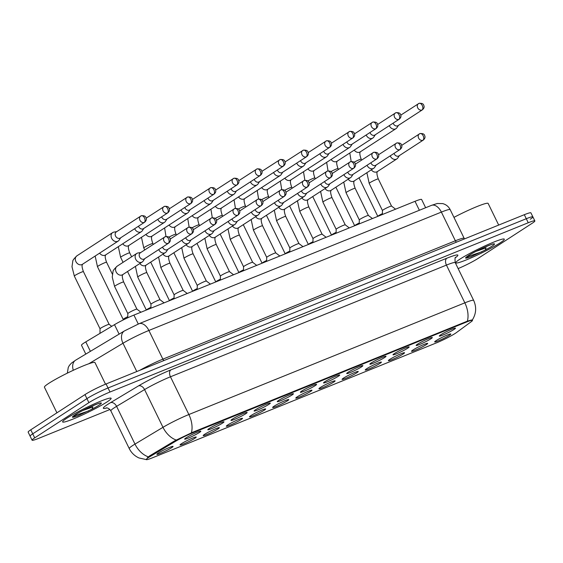 <?xml version="1.0" encoding="UTF-8"?>
<svg xmlns="http://www.w3.org/2000/svg" width="563" height="563" viewBox="0 0 563 563"><rect width="100%" height="100%" fill="white"/><g stroke="black" fill="none" stroke-linecap="round" stroke-linejoin="round"><path stroke-width="0.84" d="M417.549 344.197A8.994 0.83 -26 0 1 426.078 339.7A8.994 0.83 -26 0 1 432.25 337.497A8.994 0.83 -26 0 1 430.913 338.785A8.994 0.83 -26 0 1 421.659 343.606A8.994 0.83 -26 0 1 416.148 345.351A8.994 0.83 -26 0 1 417.549 344.197M394.396 353.564A8.994 0.83 -26 0 1 402.932 349.067A8.994 0.83 -26 0 1 409.104 346.864A8.994 0.83 -26 0 1 407.767 348.152A8.994 0.83 -26 0 1 398.513 352.973A8.994 0.83 -26 0 1 392.995 354.718A8.994 0.83 -26 0 1 394.396 353.564M371.249 362.931A8.994 0.83 -26 0 1 379.786 358.434A8.994 0.83 -26 0 1 385.951 356.231A8.994 0.83 -26 0 1 384.62 357.519A8.994 0.83 -26 0 1 375.359 362.347A8.994 0.83 -26 0 1 369.849 364.085A8.994 0.83 -26 0 1 371.249 362.931M348.103 372.298A8.994 0.83 -26 0 1 356.639 367.801A8.994 0.83 -26 0 1 362.804 365.598A8.994 0.83 -26 0 1 361.474 366.886A8.994 0.83 -26 0 1 352.213 371.714A8.994 0.83 -26 0 1 346.702 373.452A8.994 0.83 -26 0 1 348.103 372.298M324.957 381.665A8.994 0.83 -26 0 1 333.486 377.168A8.994 0.83 -26 0 1 339.658 374.965A8.994 0.83 -26 0 1 338.328 376.253A8.994 0.83 -26 0 1 329.066 381.081A8.994 0.83 -26 0 1 323.556 382.819A8.994 0.83 -26 0 1 324.957 381.665M301.803 391.032A8.994 0.83 -26 0 1 310.34 386.535A8.994 0.83 -26 0 1 316.512 384.332A8.994 0.83 -26 0 1 315.174 385.627A8.994 0.83 -26 0 1 305.92 390.448A8.994 0.83 -26 0 1 300.403 392.186A8.994 0.83 -26 0 1 301.803 391.032M278.657 400.406A8.994 0.83 -26 0 1 287.193 395.909A8.994 0.83 -26 0 1 293.358 393.699A8.994 0.83 -26 0 1 292.028 394.994A8.994 0.83 -26 0 1 282.767 399.814A8.994 0.83 -26 0 1 277.256 401.553A8.994 0.83 -26 0 1 278.657 400.406M255.511 409.773A8.994 0.83 -26 0 1 264.047 405.276A8.994 0.83 -26 0 1 270.212 403.066A8.994 0.83 -26 0 1 268.882 404.361A8.994 0.83 -26 0 1 259.62 409.181A8.994 0.83 -26 0 1 254.11 410.92A8.994 0.83 -26 0 1 255.511 409.773M232.364 419.139A8.994 0.83 -26 0 1 240.894 414.642A8.994 0.83 -26 0 1 247.066 412.44A8.994 0.83 -26 0 1 245.735 413.728A8.994 0.83 -26 0 1 236.474 418.548A8.994 0.83 -26 0 1 230.964 420.294A8.994 0.83 -26 0 1 232.364 419.139M209.211 428.506A8.994 0.83 -26 0 1 217.747 424.009A8.994 0.83 -26 0 1 223.919 421.807A8.994 0.83 -26 0 1 222.582 423.095A8.994 0.83 -26 0 1 213.328 427.915A8.994 0.83 -26 0 1 207.81 429.66A8.994 0.83 -26 0 1 209.211 428.506M186.064 437.873A8.994 0.83 -26 0 1 194.601 433.376A8.994 0.83 -26 0 1 200.766 431.174A8.994 0.83 -26 0 1 199.436 432.461A8.994 0.83 -26 0 1 190.181 437.289A8.994 0.83 -26 0 1 184.664 439.027A8.994 0.83 -26 0 1 186.064 437.873M440.695 334.83A8.994 0.83 -26 0 1 449.232 330.333A8.994 0.83 -26 0 1 455.397 328.123A8.994 0.83 -26 0 1 454.067 329.418A8.994 0.83 -26 0 1 444.805 334.239A8.994 0.83 -26 0 1 439.295 335.977A8.994 0.83 -26 0 1 440.695 334.83M412.918 350.038A8.994 0.83 -26 0 1 421.455 345.541A8.994 0.83 -26 0 1 427.62 343.339A8.994 0.83 -26 0 1 426.29 344.626A8.994 0.83 -26 0 1 417.028 349.454A8.994 0.83 -26 0 1 411.518 351.192A8.994 0.83 -26 0 1 412.918 350.038M389.772 359.405A8.994 0.83 -26 0 1 398.301 354.908A8.994 0.83 -26 0 1 404.473 352.705A8.994 0.83 -26 0 1 403.143 353.993A8.994 0.83 -26 0 1 393.882 358.821A8.994 0.83 -26 0 1 388.371 360.559A8.994 0.83 -26 0 1 389.772 359.405M366.619 368.772A8.994 0.83 -26 0 1 375.155 364.275A8.994 0.83 -26 0 1 381.327 362.072A8.994 0.83 -26 0 1 379.99 363.367A8.994 0.83 -26 0 1 370.735 368.188A8.994 0.83 -26 0 1 365.225 369.926A8.994 0.83 -26 0 1 366.619 368.772M343.472 378.146A8.994 0.83 -26 0 1 352.009 373.642A8.994 0.83 -26 0 1 358.174 371.439A8.994 0.83 -26 0 1 356.843 372.734A8.994 0.83 -26 0 1 347.589 377.555A8.994 0.83 -26 0 1 342.072 379.293A8.994 0.83 -26 0 1 343.472 378.146M320.326 387.513A8.994 0.83 -26 0 1 328.862 383.016A8.994 0.83 -26 0 1 335.027 380.806A8.994 0.83 -26 0 1 333.697 382.101A8.994 0.83 -26 0 1 324.436 386.922A8.994 0.83 -26 0 1 318.925 388.66A8.994 0.83 -26 0 1 320.326 387.513M297.18 396.88A8.994 0.83 -26 0 1 305.716 392.383A8.994 0.83 -26 0 1 311.881 390.173A8.994 0.83 -26 0 1 310.551 391.468A8.994 0.83 -26 0 1 301.289 396.289A8.994 0.83 -26 0 1 295.779 398.034A8.994 0.83 -26 0 1 297.18 396.88M274.026 406.247A8.994 0.83 -26 0 1 282.563 401.75A8.994 0.83 -26 0 1 288.735 399.547A8.994 0.83 -26 0 1 287.397 400.835A8.994 0.83 -26 0 1 278.143 405.656A8.994 0.83 -26 0 1 272.633 407.401A8.994 0.83 -26 0 1 274.026 406.247M250.88 415.614A8.994 0.83 -26 0 1 259.416 411.117A8.994 0.83 -26 0 1 265.588 408.914A8.994 0.83 -26 0 1 264.251 410.202A8.994 0.83 -26 0 1 254.997 415.022A8.994 0.83 -26 0 1 249.479 416.768A8.994 0.83 -26 0 1 250.88 415.614M227.734 424.981A8.994 0.83 -26 0 1 236.27 420.484A8.994 0.83 -26 0 1 242.435 418.281A8.994 0.83 -26 0 1 241.105 419.569A8.994 0.83 -26 0 1 231.843 424.396A8.994 0.83 -26 0 1 226.333 426.135A8.994 0.83 -26 0 1 227.734 424.981M204.587 434.347A8.994 0.83 -26 0 1 213.124 429.85A8.994 0.83 -26 0 1 219.288 427.648A8.994 0.83 -26 0 1 217.958 428.936A8.994 0.83 -26 0 1 208.697 433.763A8.994 0.83 -26 0 1 203.187 435.502A8.994 0.83 -26 0 1 204.587 434.347M181.441 443.714A8.994 0.83 -26 0 1 189.97 439.217A8.994 0.83 -26 0 1 196.142 437.015A8.994 0.83 -26 0 1 194.805 438.31A8.994 0.83 -26 0 1 185.551 443.13A8.994 0.83 -26 0 1 180.04 444.869A8.994 0.83 -26 0 1 181.441 443.714M158.287 453.088A8.994 0.83 -26 0 1 166.824 448.584A8.994 0.83 -26 0 1 172.996 446.382A8.994 0.83 -26 0 1 171.659 447.676A8.994 0.83 -26 0 1 162.404 452.497A8.994 0.83 -26 0 1 156.887 454.235A8.994 0.83 -26 0 1 158.287 453.088M436.065 340.671A8.994 0.83 -26 0 1 444.601 336.174A8.994 0.83 -26 0 1 450.766 333.972A8.994 0.83 -26 0 1 449.436 335.259A8.994 0.83 -26 0 1 440.182 340.08A8.994 0.83 -26 0 1 434.664 341.825A8.994 0.83 -26 0 1 436.065 340.671M456.466 332.557A15.18 1.4 -26 0 1 455.298 333.359A15.18 1.4 -26 0 1 436.311 342.93L152.186 457.909A15.18 1.4 -26 0 1 146.239 459.563A15.18 1.4 -26 0 1 150.117 456.537L175.241 441.469A15.18 1.4 -26 0 1 192.715 432.841L466.53 322.029A15.18 1.4 -26 0 1 472.47 320.382A15.18 1.4 -26 0 1 471.273 321.67L456.466 332.557M85.801 354.085L81.487 345.239A16.869 1.555 -26 0 1 85.787 341.875L114.5 324.668A16.869 1.555 -26 0 1 133.917 315.076L415.015 201.315A16.869 1.555 -26 0 1 421.624 199.485L425.642 207.726M500.113 242.878A26.989 2.491 154 0 0 504.314 239.162A26.989 2.491 154 0 0 486.692 245.123A26.989 2.491 154 0 0 459.999 259.107A26.989 2.491 154 0 0 455.798 262.822A26.989 2.491 154 0 0 473.413 256.862A26.989 2.491 154 0 0 500.113 242.878A26.989 2.491 154 0 0 504.314 239.162A26.989 2.491 154 0 0 486.692 245.123A26.989 2.491 154 0 0 459.999 259.107A26.989 2.491 154 0 0 455.798 262.822A26.989 2.491 154 0 0 473.413 256.862A26.989 2.491 154 0 0 500.113 242.878M106.928 401.996A26.989 2.491 154 0 0 111.129 398.28A26.989 2.491 154 0 0 93.514 404.241A26.989 2.491 154 0 0 66.814 418.225A26.989 2.491 154 0 0 62.613 421.94A26.989 2.491 154 0 0 80.235 415.98A26.989 2.491 154 0 0 106.928 401.996A26.989 2.491 154 0 0 111.129 398.28A26.989 2.491 154 0 0 93.514 404.241A26.989 2.491 154 0 0 66.814 418.225A26.989 2.491 154 0 0 62.613 421.94A26.989 2.491 154 0 0 80.235 415.98A26.989 2.491 154 0 0 106.928 401.996M530.262 219.218A16.869 1.555 154 0 0 532.887 216.896L530.923 212.863A16.869 1.555 154 0 0 524.315 214.7L106.069 383.966A16.869 1.555 154 0 0 84.971 394.6L30.775 429.808L32.738 433.834A16.869 1.555 154 0 0 30.113 436.156A16.869 1.555 154 0 1 32.738 433.834L86.934 398.625L32.738 433.834L34.702 437.866A16.869 1.555 154 0 0 32.077 440.182A16.869 1.555 154 0 0 38.685 438.352L109.933 409.519M106.069 383.966L108.033 387.991A16.869 1.555 154 0 0 86.934 398.625A16.869 1.555 154 0 1 108.033 387.991L526.278 218.726L108.033 387.991L109.996 392.017A16.869 1.555 154 0 0 88.898 402.651L34.702 437.866M532.887 216.896A16.869 1.555 154 0 0 526.278 218.726A16.869 1.555 154 0 1 532.887 216.896L534.85 220.921A16.869 1.555 154 0 0 528.242 222.751L109.996 392.017M147.393 457.754L149.758 455.805L174.882 440.745L192.476 432.349L467.353 321.163C471.829 319.826 473.237 319.615 471.576 320.523M458.141 268.586A16.869 1.555 154 0 0 478.029 258.452L532.225 223.244A16.869 1.555 154 0 0 534.85 220.921M30.775 429.808A16.869 1.555 154 0 0 28.15 432.131L32.077 440.182M359.018 177.831L377.815 216.368A5.06 0.464 -26 0 1 378.61 215.692A5.06 0.464 -26 0 1 382.411 213.63M389.315 125.633A5.06 4.032 57 0 0 389.455 125.936A5.06 4.032 57 0 0 395.423 128.948A5.06 4.032 57 0 0 395.972 128.66A5.06 4.032 57 0 0 396.929 127.702L398.47 125.359M393.136 123.149A3.652 2.914 57 0 0 393.347 123.663A3.652 2.914 57 0 0 397.661 125.831A3.652 2.914 57 0 0 398.055 125.626L422.419 109.799C423.855 108.49 424.389 107.223 424.002 105.992C423.601 105.225 423.918 102.959 419.055 103.346A3.652 2.189 -112 0 0 418.83 103.465A3.652 2.914 57 0 0 418.436 103.669A3.652 2.914 57 0 0 417.837 108.082A3.652 2.914 57 0 0 422.025 110.003A3.652 2.914 57 0 0 422.419 109.799M382.397 214.517L382.446 210.52A5.06 0.464 -26 0 1 382.446 210.52A5.06 0.464 -26 0 1 383.241 209.844A5.06 0.464 -26 0 1 388.139 207.268A5.06 0.464 -26 0 1 391.531 206.093A5.06 0.464 -26 0 1 391.545 206.107L395.585 209.183M390.208 155.881A5.06 4.032 57 0 0 390.349 156.183A5.06 4.032 57 0 0 396.317 159.195A5.06 4.032 57 0 0 396.866 158.907A5.06 4.032 57 0 0 397.823 157.95L399.364 155.606M394.037 153.396A3.652 2.914 57 0 0 394.248 153.91A3.652 2.914 57 0 0 398.555 156.085A3.652 2.914 57 0 0 398.956 155.874L423.313 140.046C424.755 138.737 425.283 137.471 424.903 136.239C424.495 135.479 424.812 133.206 419.949 133.593A3.652 2.189 -112 0 0 419.724 133.713A3.652 2.914 57 0 0 419.329 133.917A3.652 2.914 57 0 0 418.738 138.329A3.652 2.914 57 0 0 422.919 140.257A3.652 2.914 57 0 0 423.313 140.046M335.865 187.197L354.669 225.742A5.06 0.464 -26 0 1 354.669 225.735A5.06 0.464 -26 0 1 355.464 225.059A5.06 0.464 -26 0 1 359.257 222.997M366.168 135A5.06 4.032 57 0 0 366.302 135.303A5.06 4.032 57 0 0 372.277 138.315A5.06 4.032 57 0 0 372.826 138.026A5.06 4.032 57 0 0 373.783 137.069L375.324 134.726M369.99 132.516A3.652 2.914 57 0 0 370.201 133.03A3.652 2.914 57 0 0 374.515 135.204A3.652 2.914 57 0 0 374.909 134.993L399.273 119.166C400.708 117.857 401.236 116.59 400.856 115.359C400.455 114.592 400.772 112.326 395.909 112.713A3.652 2.189 -112 0 0 395.683 112.832A3.652 2.914 57 0 0 395.289 113.036A3.652 2.914 57 0 0 394.691 117.449A3.652 2.914 57 0 0 398.871 119.377A3.652 2.914 57 0 0 399.273 119.166M331.523 235.102L331.523 235.109A5.06 0.464 -26 0 1 331.523 235.102A5.06 0.464 -26 0 1 332.318 234.426A5.06 0.464 -26 0 1 336.111 232.364M343.022 144.367A5.06 4.032 57 0 0 343.156 144.677A5.06 4.032 57 0 0 349.13 147.682A5.06 4.032 57 0 0 349.672 147.393A5.06 4.032 57 0 0 350.636 146.436L352.178 144.093M346.843 141.883A3.652 2.914 57 0 0 347.054 142.397A3.652 2.914 57 0 0 351.368 144.571A3.652 2.914 57 0 0 351.762 144.36L376.119 128.533C377.562 127.231 378.09 125.957 377.71 124.726C377.301 123.966 377.625 121.692 372.762 122.08A3.652 2.189 -112 0 0 372.537 122.199A3.652 2.914 57 0 0 372.136 122.403A3.652 2.914 57 0 0 371.545 126.816A3.652 2.914 57 0 0 375.725 128.744A3.652 2.914 57 0 0 376.119 128.533M289.572 205.931L308.376 244.476A5.06 0.464 -26 0 1 308.376 244.469A5.06 0.464 -26 0 1 309.164 243.793A5.06 0.464 -26 0 1 312.965 241.731M319.868 153.741A5.06 4.032 57 0 0 320.009 154.044A5.06 4.032 57 0 0 325.977 157.049A5.06 4.032 57 0 0 326.526 156.76A5.06 4.032 57 0 0 327.483 155.803L329.024 153.46M323.697 151.257A3.652 2.914 57 0 0 323.908 151.764A3.652 2.914 57 0 0 328.215 153.938A3.652 2.914 57 0 0 328.616 153.734L352.973 137.9C354.416 136.598 354.943 135.324 354.563 134.1C354.155 133.332 354.479 131.059 349.609 131.453A3.652 2.189 -112 0 0 349.384 131.566A3.652 2.914 57 0 0 348.99 131.77A3.652 2.914 57 0 0 348.398 136.183A3.652 2.914 57 0 0 352.579 138.111A3.652 2.914 57 0 0 352.973 137.9M266.426 215.298L285.223 253.843A5.06 0.464 -26 0 1 285.223 253.836A5.06 0.464 -26 0 1 286.018 253.16A5.06 0.464 -26 0 1 289.818 251.105M296.722 163.108A5.06 4.032 57 0 0 296.863 163.411A5.06 4.032 57 0 0 302.831 166.416A5.06 4.032 57 0 0 303.38 166.134A5.06 4.032 57 0 0 304.337 165.17L305.878 162.834M300.551 160.624A3.652 2.914 57 0 0 300.762 161.131A3.652 2.914 57 0 0 305.069 163.305A3.652 2.914 57 0 0 305.463 163.101L329.827 147.274C331.269 145.965 331.797 144.691 331.41 143.466C331.009 142.699 331.325 140.433 326.463 140.82A3.652 2.189 -112 0 0 326.237 140.933A3.652 2.914 57 0 0 325.843 141.144A3.652 2.914 57 0 0 325.245 145.55A3.652 2.914 57 0 0 329.432 147.478A3.652 2.914 57 0 0 329.827 147.274M359.3 219.915A5.06 0.464 -26 0 1 359.3 219.887A5.06 0.464 -26 0 1 360.088 219.218A5.06 0.464 -26 0 1 364.993 216.635A5.06 0.464 -26 0 1 368.385 215.46A5.06 0.464 -26 0 1 368.399 215.474M367.062 165.255A5.06 4.032 57 0 0 367.203 165.557A5.06 4.032 57 0 0 373.17 168.562A5.06 4.032 57 0 0 373.719 168.274A5.06 4.032 57 0 0 374.676 167.317L376.218 164.973M370.883 162.77A3.652 2.914 57 0 0 371.094 163.277A3.652 2.914 57 0 0 375.408 165.452A3.652 2.914 57 0 0 375.803 165.24L400.166 149.413C401.602 148.111 402.137 146.837 401.75 145.606C401.349 144.846 401.665 142.573 396.802 142.96A3.652 2.189 -112 0 0 396.577 143.079A3.652 2.914 57 0 0 396.183 143.284A3.652 2.914 57 0 0 395.585 147.696A3.652 2.914 57 0 0 399.765 149.624A3.652 2.914 57 0 0 400.166 149.413M336.153 229.282A5.06 0.464 -26 0 1 336.153 229.261A5.06 0.464 -26 0 1 336.941 228.585A5.06 0.464 -26 0 1 341.847 226.009A5.06 0.464 -26 0 1 345.239 224.827A5.06 0.464 -26 0 1 345.253 224.841L331.994 197.669A5.06 0.464 -26 0 0 330.249 198.127A5.06 0.464 -26 0 0 323.69 201.406A5.06 0.464 -26 0 0 322.902 202.103L336.146 229.268M343.916 174.621A5.06 4.032 57 0 0 344.049 174.924A5.06 4.032 57 0 0 350.024 177.929A5.06 4.032 57 0 0 350.573 177.641A5.06 4.032 57 0 0 351.53 176.683L353.071 174.34M347.737 172.137A3.652 2.914 57 0 0 347.948 172.644A3.652 2.914 57 0 0 352.262 174.819A3.652 2.914 57 0 0 352.656 174.614L377.013 158.787C378.456 157.478 378.983 156.204 378.603 154.98C378.195 154.213 378.519 151.947 373.656 152.334A3.652 2.189 -112 0 0 373.431 152.446A3.652 2.914 57 0 0 373.037 152.657A3.652 2.914 57 0 0 372.439 157.063A3.652 2.914 57 0 0 376.619 158.991A3.652 2.914 57 0 0 377.013 158.787M312.951 242.618L313 238.628A5.06 0.464 -26 0 1 313 238.628A5.06 0.464 -26 0 1 313.795 237.952A5.06 0.464 -26 0 1 318.7 235.376A5.06 0.464 -26 0 1 322.092 234.194A5.06 0.464 -26 0 1 322.106 234.208L326.146 237.283M320.769 183.988A5.06 4.032 57 0 0 320.903 184.291A5.06 4.032 57 0 0 326.871 187.296A5.06 4.032 57 0 0 327.42 187.015A5.06 4.032 57 0 0 328.377 186.05L329.918 183.714M324.591 181.504A3.652 2.914 57 0 0 324.802 182.011A3.652 2.914 57 0 0 329.116 184.185A3.652 2.914 57 0 0 329.51 183.981L353.867 168.154C355.309 166.845 355.837 165.578 355.457 164.347C355.049 163.58 355.373 161.314 350.503 161.701A3.652 2.189 -112 0 0 350.285 161.813A3.652 2.914 57 0 0 349.883 162.024A3.652 2.914 57 0 0 349.292 166.43A3.652 2.914 57 0 0 353.473 168.358A3.652 2.914 57 0 0 353.867 168.154M492.449 244.159L492.787 244.166C495.553 242.533 474.665 251.126 468.465 255.637L466.833 256.827L466.783 257.861L470.759 256.812L485.186 250.056L486.101 247.833L476.087 251.337M498.691 225.073L488.142 203.44A28.115 2.597 154 0 0 453.947 217.374M470.759 256.812L466.453 257.755M481.815 251.83L466.804 256.855M105.513 384.191L94.964 362.558A28.115 2.597 154 0 0 76.61 368.765A28.115 2.597 154 0 0 48.798 383.34A28.115 2.597 154 0 0 44.421 387.21L56.919 412.827M99.264 403.277L99.609 403.284C102.375 401.644 81.487 410.244 75.287 414.755L73.654 415.944L73.605 416.979L77.574 415.93L92.008 409.174L92.916 406.95L82.902 410.455M77.574 415.93L73.267 416.873M88.637 410.948L73.619 415.973M243.279 224.665L262.076 263.21A5.06 0.464 -26 0 1 262.076 263.202A5.06 0.464 -26 0 1 262.872 262.527A5.06 0.464 -26 0 1 266.665 260.472M273.576 172.475A5.06 4.032 57 0 0 273.717 172.778A5.06 4.032 57 0 0 279.684 175.783A5.06 4.032 57 0 0 280.233 175.501A5.06 4.032 57 0 0 281.19 174.537L282.732 172.201M277.397 169.991A3.652 2.914 57 0 0 277.608 170.498A3.652 2.914 57 0 0 281.922 172.672A3.652 2.914 57 0 0 282.316 172.468L306.68 156.641C308.116 155.332 308.644 154.065 308.264 152.833C307.862 152.066 308.179 149.8 303.316 150.187A3.652 2.189 -112 0 0 303.091 150.3A3.652 2.914 57 0 0 302.697 150.511A3.652 2.914 57 0 0 302.099 154.924A3.652 2.914 57 0 0 306.279 156.845A3.652 2.914 57 0 0 306.68 156.641M220.126 234.032L238.93 272.576A5.06 0.464 -26 0 1 238.93 272.569A5.06 0.464 -26 0 1 239.725 271.894A5.06 0.464 -26 0 1 243.519 269.839M250.429 181.842A5.06 4.032 57 0 0 250.563 182.145A5.06 4.032 57 0 0 256.538 185.15A5.06 4.032 57 0 0 257.08 184.868A5.06 4.032 57 0 0 258.044 183.911L259.585 181.567M254.251 179.358A3.652 2.914 57 0 0 254.462 179.871A3.652 2.914 57 0 0 258.776 182.039A3.652 2.914 57 0 0 259.17 181.835L283.527 166.008C284.969 164.699 285.497 163.432 285.117 162.2C284.709 161.433 285.033 159.167 280.17 159.554A3.652 2.189 -112 0 0 279.945 159.674A3.652 2.914 57 0 0 279.544 159.878A3.652 2.914 57 0 0 278.952 164.29A3.652 2.914 57 0 0 283.133 166.212A3.652 2.914 57 0 0 283.527 166.008M215.784 281.936L215.784 281.943A5.06 0.464 -26 0 1 215.784 281.936A5.06 0.464 -26 0 1 216.572 281.268A5.06 0.464 -26 0 1 220.372 279.206M227.276 191.209A5.06 4.032 57 0 0 227.417 191.511A5.06 4.032 57 0 0 233.385 194.516A5.06 4.032 57 0 0 233.934 194.235A5.06 4.032 57 0 0 234.891 193.278L236.432 190.934M231.104 188.725A3.652 2.914 57 0 0 231.316 189.238A3.652 2.914 57 0 0 235.623 191.406A3.652 2.914 57 0 0 236.024 191.202L260.38 175.374C261.823 174.066 262.351 172.799 261.971 171.567C261.563 170.8 261.886 168.534 257.017 168.921A3.652 2.189 -112 0 0 256.791 169.041A3.652 2.914 57 0 0 256.397 169.245A3.652 2.914 57 0 0 255.806 173.657A3.652 2.914 57 0 0 259.986 175.579A3.652 2.914 57 0 0 260.38 175.374M289.861 248.016A5.06 0.464 -26 0 1 289.854 247.994A5.06 0.464 -26 0 1 290.649 247.319A5.06 0.464 -26 0 1 295.547 244.743A5.06 0.464 -26 0 1 298.939 243.561A5.06 0.464 -26 0 1 298.953 243.575L302.993 246.65M297.616 193.355A5.06 4.032 57 0 0 297.757 193.658A5.06 4.032 57 0 0 303.724 196.663A5.06 4.032 57 0 0 304.273 196.381A5.06 4.032 57 0 0 305.23 195.417L306.772 193.081M301.444 190.871A3.652 2.914 57 0 0 301.655 191.385A3.652 2.914 57 0 0 305.962 193.552A3.652 2.914 57 0 0 306.363 193.348L330.72 177.521C332.163 176.212 332.691 174.945 332.311 173.714C331.903 172.947 332.226 170.68 327.356 171.068A3.652 2.189 -112 0 0 327.131 171.18A3.652 2.914 57 0 0 326.737 171.391A3.652 2.914 57 0 0 326.146 175.804A3.652 2.914 57 0 0 330.326 177.725A3.652 2.914 57 0 0 330.72 177.521M266.707 257.382A5.06 0.464 -26 0 1 266.707 257.361A5.06 0.464 -26 0 1 267.495 256.686A5.06 0.464 -26 0 1 272.401 254.11A5.06 0.464 -26 0 1 275.793 252.928A5.06 0.464 -26 0 1 275.807 252.949M274.47 202.722A5.06 4.032 57 0 0 274.61 203.025A5.06 4.032 57 0 0 280.578 206.03A5.06 4.032 57 0 0 281.127 205.748A5.06 4.032 57 0 0 282.084 204.791L283.625 202.448M278.291 200.238A3.652 2.914 57 0 0 278.502 200.752A3.652 2.914 57 0 0 282.816 202.919A3.652 2.914 57 0 0 283.21 202.715L307.574 186.888C309.01 185.579 309.544 184.312 309.157 183.081C308.756 182.313 309.073 180.047 304.21 180.434A3.652 2.189 -112 0 0 303.985 180.554A3.652 2.914 57 0 0 303.591 180.758A3.652 2.914 57 0 0 302.993 185.171A3.652 2.914 57 0 0 307.18 187.092A3.652 2.914 57 0 0 307.574 186.888M228.001 228.923L230.309 239.578L243.561 266.742A5.06 0.464 -26 0 1 243.561 266.728A5.06 0.464 -26 0 1 244.349 266.053A5.06 0.464 -26 0 1 249.254 263.477A5.06 0.464 -26 0 1 252.646 262.295A5.06 0.464 -26 0 1 252.66 262.316M251.323 212.089A5.06 4.032 57 0 0 251.457 212.392A5.06 4.032 57 0 0 257.432 215.404A5.06 4.032 57 0 0 257.981 215.115A5.06 4.032 57 0 0 258.938 214.158L260.479 211.815M255.145 209.605A3.652 2.914 57 0 0 255.356 210.119A3.652 2.914 57 0 0 259.67 212.286A3.652 2.914 57 0 0 260.064 212.082L284.428 196.255C285.863 194.946 286.391 193.679 286.011 192.447C285.603 191.68 285.927 189.414 281.064 189.801A3.652 2.189 -112 0 0 280.838 189.921A3.652 2.914 57 0 0 280.444 190.125A3.652 2.914 57 0 0 279.846 194.538A3.652 2.914 57 0 0 284.026 196.459A3.652 2.914 57 0 0 284.428 196.255M173.833 252.773L192.63 291.31A5.06 0.464 -26 0 1 193.426 290.635A5.06 0.464 -26 0 1 197.226 288.573M204.13 200.576A5.06 4.032 57 0 0 204.27 200.878A5.06 4.032 57 0 0 210.238 203.89A5.06 4.032 57 0 0 210.787 203.602A5.06 4.032 57 0 0 211.744 202.645L213.286 200.301M207.958 198.092A3.652 2.914 57 0 0 208.169 198.605A3.652 2.914 57 0 0 212.476 200.773A3.652 2.914 57 0 0 212.87 200.569L237.234 184.741C238.677 183.432 239.205 182.166 238.825 180.934C238.416 180.167 238.733 177.901 233.87 178.288A3.652 2.189 -112 0 0 233.645 178.408A3.652 2.914 57 0 0 233.251 178.612A3.652 2.914 57 0 0 232.66 183.024A3.652 2.914 57 0 0 236.84 184.946A3.652 2.914 57 0 0 237.234 184.741M150.687 262.14L169.484 300.684A5.06 0.464 -26 0 1 169.484 300.677A5.06 0.464 -26 0 1 170.279 300.002A5.06 0.464 -26 0 1 174.08 297.94M180.983 209.943A5.06 4.032 57 0 0 181.124 210.245A5.06 4.032 57 0 0 187.092 213.257A5.06 4.032 57 0 0 187.641 212.969A5.06 4.032 57 0 0 188.598 212.012L190.139 209.668M184.805 207.458A3.652 2.914 57 0 0 185.016 207.972A3.652 2.914 57 0 0 189.33 210.147A3.652 2.914 57 0 0 189.724 209.936L214.088 194.108C215.523 192.799 216.058 191.533 215.671 190.301C215.27 189.534 215.587 187.268 210.724 187.655A3.652 2.189 -112 0 0 210.499 187.775A3.652 2.914 57 0 0 210.105 187.979A3.652 2.914 57 0 0 209.506 192.391A3.652 2.914 57 0 0 213.687 194.312A3.652 2.914 57 0 0 214.088 194.108M127.534 271.507L146.338 310.051A5.06 0.464 -26 0 1 146.338 310.044A5.06 0.464 -26 0 1 147.133 309.368A5.06 0.464 -26 0 1 150.926 307.307M157.837 219.31A5.06 4.032 57 0 0 157.971 219.612A5.06 4.032 57 0 0 163.946 222.624A5.06 4.032 57 0 0 164.495 222.336A5.06 4.032 57 0 0 165.452 221.379L166.993 219.035M161.658 216.825A3.652 2.914 57 0 0 161.87 217.339A3.652 2.914 57 0 0 166.184 219.514A3.652 2.914 57 0 0 166.578 219.303L190.934 203.475C192.377 202.166 192.905 200.9 192.525 199.668C192.117 198.908 192.44 196.635 187.578 197.022A3.652 2.189 -112 0 0 187.352 197.141A3.652 2.914 57 0 0 186.958 197.346A3.652 2.914 57 0 0 186.36 201.758A3.652 2.914 57 0 0 190.54 203.686A3.652 2.914 57 0 0 190.934 203.475M95.161 256.038L97.469 266.693L123.191 319.425A5.06 0.464 -26 0 1 123.191 319.411A5.06 0.464 -26 0 1 123.98 318.735A5.06 0.464 -26 0 1 127.78 316.673M134.691 228.684A5.06 4.032 57 0 0 134.824 228.986A5.06 4.032 57 0 0 140.792 231.991A5.06 4.032 57 0 0 141.341 231.703A5.06 4.032 57 0 0 142.298 230.746L143.839 228.402M138.512 226.199A3.652 2.914 57 0 0 138.723 226.706A3.652 2.914 57 0 0 143.03 228.881A3.652 2.914 57 0 0 143.431 228.669L167.788 212.842C169.231 211.54 169.759 210.266 169.379 209.035C168.97 208.275 169.294 206.002 164.424 206.389A3.652 2.189 -112 0 0 164.206 206.508A3.652 2.914 57 0 0 163.805 206.712A3.652 2.914 57 0 0 163.214 211.125A3.652 2.914 57 0 0 167.394 213.053A3.652 2.914 57 0 0 167.788 212.842M100.045 328.799A5.06 0.464 -26 0 1 100.045 328.778A5.06 0.464 -26 0 1 100.833 328.102A5.06 0.464 -26 0 1 105.738 325.527A5.06 0.464 -26 0 1 109.131 324.344A5.06 0.464 -26 0 1 109.145 324.365L83.423 271.626A5.06 0.464 -26 0 0 81.67 272.084A5.06 0.464 -26 0 0 75.111 275.363A5.06 0.464 -26 0 0 74.323 276.06L100.038 328.792L99.989 333.366M116.71 231.639L113.944 232.097A5.06 4.032 57 0 0 113.226 232.301A5.06 4.032 57 0 0 112.677 232.582A5.06 4.032 57 0 0 111.678 238.353A5.06 4.032 57 0 0 117.646 241.358A5.06 4.032 57 0 0 118.195 241.07A5.06 4.032 57 0 0 119.152 240.112L120.693 237.769M144.248 222.42A3.652 2.189 68 0 0 144.501 217.944A3.652 2.189 -112 0 0 141.278 215.763L116.302 231.914A3.652 2.914 57 0 0 115.577 236.073A3.652 2.914 57 0 0 119.884 238.248A3.652 2.914 57 0 0 120.285 238.043L144.642 222.216C146.084 220.907 146.612 219.633 146.232 218.409C145.824 217.642 146.141 215.376 141.278 215.763A3.652 2.189 -112 0 0 141.053 215.875A3.652 2.914 57 0 0 140.659 216.086A3.652 2.914 57 0 0 140.067 220.492A3.652 2.914 57 0 0 144.248 222.42A3.652 2.914 57 0 0 144.642 222.216M204.855 238.29L207.163 248.945L220.407 276.109A5.06 0.464 -26 0 1 220.407 276.095A5.06 0.464 -26 0 1 221.203 275.42A5.06 0.464 -26 0 1 226.108 272.844A5.06 0.464 -26 0 1 229.5 271.662A5.06 0.464 -26 0 1 229.514 271.683M228.177 221.456A5.06 4.032 57 0 0 228.311 221.759A5.06 4.032 57 0 0 234.278 224.771A5.06 4.032 57 0 0 234.827 224.482A5.06 4.032 57 0 0 235.791 223.525L237.333 221.182M231.998 218.972A3.652 2.914 57 0 0 232.209 219.486A3.652 2.914 57 0 0 236.523 221.66A3.652 2.914 57 0 0 236.917 221.449L261.274 205.622C262.717 204.313 263.245 203.046 262.865 201.814C262.457 201.047 262.78 198.781 257.917 199.168A3.652 2.189 -112 0 0 257.692 199.288A3.652 2.914 57 0 0 257.291 199.492A3.652 2.914 57 0 0 256.7 203.905A3.652 2.914 57 0 0 260.88 205.826A3.652 2.914 57 0 0 261.274 205.622M197.268 285.483A5.06 0.464 -26 0 1 197.261 285.462A5.06 0.464 -26 0 1 198.056 284.787A5.06 0.464 -26 0 1 202.961 282.211A5.06 0.464 -26 0 1 206.347 281.028A5.06 0.464 -26 0 1 206.361 281.05L193.109 253.871A5.06 0.464 -26 0 0 191.357 254.335A5.06 0.464 -26 0 0 184.798 257.615A5.06 0.464 -26 0 0 184.01 258.311L197.261 285.476L197.212 289.459M205.023 230.823A5.06 4.032 57 0 0 205.164 231.126A5.06 4.032 57 0 0 211.132 234.138A5.06 4.032 57 0 0 211.681 233.849A5.06 4.032 57 0 0 212.638 232.892L214.179 230.549M208.852 228.339A3.652 2.914 57 0 0 209.063 228.852A3.652 2.914 57 0 0 213.37 231.027A3.652 2.914 57 0 0 213.771 230.816L238.128 214.989C239.571 213.68 240.098 212.413 239.718 211.181C239.31 210.421 239.634 208.148 234.764 208.535A3.652 2.189 -112 0 0 234.539 208.655A3.652 2.914 57 0 0 234.145 208.859A3.652 2.914 57 0 0 233.554 213.271A3.652 2.914 57 0 0 237.734 215.2A3.652 2.914 57 0 0 238.128 214.989M174.115 294.857A5.06 0.464 -26 0 1 174.115 294.829A5.06 0.464 -26 0 1 174.903 294.16A5.06 0.464 -26 0 1 179.808 291.578A5.06 0.464 -26 0 1 183.2 290.402A5.06 0.464 -26 0 1 183.214 290.417L169.963 263.245A5.06 0.464 -26 0 0 168.21 263.702A5.06 0.464 -26 0 0 161.651 266.982A5.06 0.464 -26 0 0 160.863 267.678L174.115 294.843L174.066 298.826M181.877 240.197A5.06 4.032 57 0 0 182.018 240.5A5.06 4.032 57 0 0 187.986 243.505A5.06 4.032 57 0 0 188.535 243.216A5.06 4.032 57 0 0 189.492 242.259L191.033 239.915M185.699 237.713A3.652 2.914 57 0 0 185.91 238.219A3.652 2.914 57 0 0 190.224 240.394A3.652 2.914 57 0 0 190.618 240.183L214.982 224.356C216.417 223.054 216.952 221.78 216.565 220.548C216.164 219.788 216.481 217.515 211.618 217.902A3.652 2.189 -112 0 0 211.392 218.022A3.652 2.914 57 0 0 210.998 218.226A3.652 2.914 57 0 0 210.4 222.638A3.652 2.914 57 0 0 214.587 224.567A3.652 2.914 57 0 0 214.982 224.356M150.968 304.224A5.06 0.464 -26 0 1 150.968 304.203A5.06 0.464 -26 0 1 151.757 303.527A5.06 0.464 -26 0 1 156.662 300.952A5.06 0.464 -26 0 1 160.054 299.769A5.06 0.464 -26 0 1 160.068 299.783M158.731 249.564A5.06 4.032 57 0 0 158.865 249.866A5.06 4.032 57 0 0 164.839 252.871A5.06 4.032 57 0 0 165.388 252.583A5.06 4.032 57 0 0 166.345 251.626L167.887 249.282M162.552 247.08A3.652 2.914 57 0 0 162.763 247.586A3.652 2.914 57 0 0 167.077 249.761A3.652 2.914 57 0 0 167.471 249.557L191.835 233.729C193.271 232.42 193.799 231.147 193.419 229.922C193.018 229.155 193.334 226.889 188.471 227.276A3.652 2.189 -112 0 0 188.246 227.389A3.652 2.914 57 0 0 187.852 227.593A3.652 2.914 57 0 0 187.254 232.005A3.652 2.914 57 0 0 191.434 233.934A3.652 2.914 57 0 0 191.835 233.729M127.822 313.591A5.06 0.464 -26 0 1 127.815 313.57A5.06 0.464 -26 0 1 128.61 312.894A5.06 0.464 -26 0 1 133.515 310.319A5.06 0.464 -26 0 1 136.908 309.136A5.06 0.464 -26 0 1 136.922 309.15L123.663 281.979A5.06 0.464 -26 0 0 121.918 282.436A5.06 0.464 -26 0 0 115.359 285.715A5.06 0.464 -26 0 0 114.571 286.412L127.815 313.577M140.757 252.527L137.991 252.977A5.06 4.032 57 0 0 137.273 253.181A5.06 4.032 57 0 0 136.725 253.47A5.06 4.032 57 0 0 135.718 259.233A5.06 4.032 57 0 0 141.693 262.238A5.06 4.032 57 0 0 142.235 261.957A5.06 4.032 57 0 0 143.199 260.993L144.74 258.656M168.288 243.3A3.652 2.189 68 0 0 168.548 238.825A3.652 2.189 -112 0 0 165.325 236.643L140.342 252.794A3.652 2.914 57 0 0 139.617 256.953A3.652 2.914 57 0 0 143.931 259.128A3.652 2.914 57 0 0 144.325 258.924L168.682 243.096C170.125 241.787 170.652 240.514 170.272 239.289C169.864 238.522 170.188 236.256 165.325 236.643A3.652 2.189 -112 0 0 165.1 236.756A3.652 2.914 57 0 0 164.699 236.967A3.652 2.914 57 0 0 164.107 241.372A3.652 2.914 57 0 0 168.288 243.3A3.652 2.914 57 0 0 168.682 243.096M150.117 456.537L149.758 455.805M175.241 441.469L174.882 440.745M192.715 432.841L192.476 432.349M466.53 322.029L466.284 321.536M419.379 210.266L415.015 201.315M138.28 324.028L133.917 315.076M119.11 334.119L114.5 324.668M90.397 351.333L85.787 341.875M106.836 407.922A28.115 2.597 -26 0 1 107.709 404.403A28.115 2.597 -26 0 1 110.51 402.665L138.505 385.88A28.115 2.597 -26 0 1 170.863 369.898L446.839 258.213A28.115 2.597 -26 0 1 455.629 257.544L455.418 257.699M148.329 456.86A19.684 13.392 -120.9 0 1 134.986 444.094L116.583 406.352A22.492 2.076 154 0 0 114.345 407.746A22.492 2.076 154 0 0 110.841 410.842C108.342 407.056 105.443 407.999 106.259 407.908M146.528 459.654L138.941 457.944C134.613 455.96 131.383 452.842 129.251 448.584A22.492 2.076 -26 0 1 132.755 445.488A22.492 2.076 -26 0 1 134.986 444.094L162.981 427.317A22.492 2.076 -26 0 1 188.872 414.53L464.848 302.845A19.684 11.767 68 0 1 467.353 321.163M191.371 432.841A19.684 11.767 -112 0 0 188.872 414.53L170.462 376.788A22.492 2.076 154 0 0 144.578 389.575L116.583 406.352A5.623 3.828 59.1 0 0 110.51 402.665M176.233 440.048A19.684 13.392 -120.9 0 1 162.981 427.317L144.578 389.575A5.623 3.828 59.1 0 0 138.505 385.88M446.839 258.213A5.623 3.364 68 0 0 446.438 265.103L464.848 302.845A22.492 2.076 -26 0 1 473.659 300.396L455.249 262.654A22.492 2.076 154 0 0 446.438 265.103L170.462 376.788A5.623 3.364 68 0 1 170.863 369.898M528.242 222.751L524.315 214.7M88.898 402.651L84.971 394.6M73.289 370.292A11.246 7.65 -120.9 0 1 75.632 360.186L124.444 330.924L138.948 323.753A11.246 6.721 68 0 1 148.878 330.467L162.869 359.152L455.368 240.781A22.492 2.076 -26 0 1 464.172 238.332L464.538 238.895M138.948 323.753L431.455 205.375L437.289 203.496L442.68 203.595C446.072 204.503 448.57 206.522 450.182 209.647A22.492 2.076 154 0 0 441.378 212.096L455.368 240.781A2.815 1.682 -112 0 0 456.459 242.16M431.455 205.375A11.246 6.721 68 0 1 441.378 212.096L148.878 330.467A22.492 2.076 154 0 0 122.987 343.254L136.781 371.538M124.444 330.924A11.246 7.65 -120.9 0 0 122.987 343.254L88.715 363.804M139.751 370.334A22.492 2.076 -26 0 1 162.869 359.152A2.815 1.682 -112 0 0 163.96 360.531M400.8 115.126L419.055 103.346A3.652 2.189 -112 0 1 422.278 105.527A3.652 2.189 68 0 1 422.025 110.003M354.24 150.103A5.06 4.032 57 0 0 359.651 152.186A5.06 4.032 57 0 0 359.884 152.08A5.06 4.032 57 0 0 360.2 151.904L395.972 128.66M354.134 162.207A5.06 0.464 -26 0 1 359.447 159.667A5.06 0.464 -26 0 1 361.2 159.209L361.615 160.075M401.693 145.374L419.949 133.593A3.652 2.189 -112 0 1 423.172 135.782A3.652 2.189 68 0 1 422.919 140.257M382.446 210.534L369.194 183.369A5.06 0.464 -26 0 1 369.982 182.672A5.06 0.464 -26 0 1 376.541 179.393A5.06 0.464 -26 0 1 378.294 178.928C375.57 171.483 377.857 171.75 377.421 171.525M371.334 169.822A5.06 4.032 57 0 0 376.753 171.905A5.06 4.032 57 0 0 376.985 171.806A5.06 4.032 57 0 0 377.301 171.624L396.866 158.907M377.653 124.493L395.909 112.713A3.652 2.189 -112 0 1 399.132 114.901A3.652 2.189 68 0 1 398.871 119.377M331.086 159.47A5.06 4.032 57 0 0 336.505 161.553A5.06 4.032 57 0 0 336.737 161.447A5.06 4.032 57 0 0 337.054 161.271L372.826 138.026M330.981 171.581A5.06 0.464 -26 0 1 336.301 169.034A5.06 0.464 -26 0 1 338.046 168.576L338.469 169.442M354.507 133.86L372.762 122.08A3.652 2.189 -112 0 1 375.985 124.268A3.652 2.189 68 0 1 375.725 128.744M307.94 168.837A5.06 4.032 57 0 0 313.359 170.92A5.06 4.032 57 0 0 313.591 170.814A5.06 4.032 57 0 0 313.908 170.638L349.672 147.393M307.834 180.948A5.06 0.464 -26 0 1 313.148 178.408A5.06 0.464 -26 0 1 314.9 177.943L315.322 178.809M331.354 143.234L349.609 131.453A3.652 2.189 -112 0 1 352.839 133.635A3.652 2.189 68 0 1 352.579 138.111M284.794 178.211A5.06 4.032 57 0 0 290.212 180.287A5.06 4.032 57 0 0 290.438 180.188A5.06 4.032 57 0 0 290.754 180.005L326.526 156.76M284.688 190.315A5.06 0.464 -26 0 1 290.001 187.775A5.06 0.464 -26 0 1 291.754 187.317L292.176 188.176M308.207 152.601L326.463 140.82A3.652 2.189 -112 0 1 329.686 143.002A3.652 2.189 68 0 1 329.432 147.478M261.647 187.578A5.06 4.032 57 0 0 267.059 189.661A5.06 4.032 57 0 0 267.291 189.555A5.06 4.032 57 0 0 267.608 189.372L303.38 166.134M261.542 199.682A5.06 0.464 -26 0 1 266.855 197.141A5.06 0.464 -26 0 1 268.607 196.684L269.023 197.543M378.547 154.741L396.802 142.96A3.652 2.189 -112 0 1 400.026 145.148A3.652 2.189 68 0 1 399.765 149.624M359.25 223.884L359.3 219.887L346.048 192.736A5.06 0.464 -26 0 1 346.836 192.039A5.06 0.464 -26 0 1 353.395 188.76A5.06 0.464 -26 0 1 355.147 188.302C352.424 180.85 354.711 181.117 354.275 180.892M348.187 179.196A5.06 4.032 57 0 0 353.599 181.279A5.06 4.032 57 0 0 353.831 181.173A5.06 4.032 57 0 0 354.148 180.99L373.719 168.274M355.401 164.114L373.656 152.334A3.652 2.189 -112 0 1 376.879 154.515A3.652 2.189 68 0 1 376.619 158.991M325.034 188.563A5.06 4.032 57 0 0 330.453 190.646A5.06 4.032 57 0 0 330.685 190.54A5.06 4.032 57 0 0 331.002 190.357L350.573 177.641M332.254 173.481L350.503 161.701A3.652 2.189 -112 0 1 353.733 163.882A3.652 2.189 68 0 1 353.473 168.358M313 238.635L299.755 211.47A5.06 0.464 -26 0 1 300.543 210.773A5.06 0.464 -26 0 1 307.102 207.494A5.06 0.464 -26 0 1 308.848 207.036C306.124 199.591 308.418 199.851 307.975 199.626M301.888 197.93A5.06 4.032 57 0 0 307.307 200.013A5.06 4.032 57 0 0 307.539 199.907A5.06 4.032 57 0 0 307.855 199.724L327.42 187.015M485.186 250.056A16.088 1.485 154 0 0 492.006 246.158A16.088 1.485 154 0 0 488.212 245.693A16.088 1.485 154 0 0 468.099 255.827A16.088 1.485 154 0 0 468.571 257.537M92.008 409.174A16.088 1.485 154 0 0 98.828 405.276A16.088 1.485 154 0 0 95.034 404.811A16.088 1.485 154 0 0 74.921 414.945A16.088 1.485 154 0 0 75.386 416.655M285.061 161.968L303.316 150.187A3.652 2.189 -112 0 1 306.539 152.369A3.652 2.189 68 0 1 306.279 156.845M238.494 196.944A5.06 4.032 57 0 0 243.913 199.028A5.06 4.032 57 0 0 244.145 198.922A5.06 4.032 57 0 0 244.462 198.739L280.233 175.501M238.395 209.049A5.06 0.464 -26 0 1 243.709 206.508A5.06 0.464 -26 0 1 245.454 206.051L245.876 206.91M261.915 171.335L280.17 159.554A3.652 2.189 -112 0 1 283.393 161.736A3.652 2.189 68 0 1 283.133 166.212M215.347 206.311A5.06 4.032 57 0 0 220.766 208.394A5.06 4.032 57 0 0 220.999 208.289A5.06 4.032 57 0 0 221.315 208.106L257.08 184.868M215.242 218.416A5.06 0.464 -26 0 1 220.555 215.875A5.06 0.464 -26 0 1 222.308 215.418L222.73 216.276M238.768 180.702L257.017 168.921A3.652 2.189 -112 0 1 260.247 171.103A3.652 2.189 68 0 1 259.986 175.579M192.201 215.678A5.06 4.032 57 0 0 197.62 217.761A5.06 4.032 57 0 0 197.852 217.656A5.06 4.032 57 0 0 198.162 217.473L233.934 194.235M192.096 227.783A5.06 0.464 -26 0 1 197.409 225.242A5.06 0.464 -26 0 1 199.161 224.785L199.584 225.643M309.101 182.848L327.356 171.068A3.652 2.189 -112 0 1 330.587 173.249A3.652 2.189 68 0 1 330.326 177.725M289.804 251.992L289.854 247.994L276.602 220.837A5.06 0.464 -26 0 1 277.39 220.14A5.06 0.464 -26 0 1 283.949 216.861A5.06 0.464 -26 0 1 285.701 216.403C282.978 208.957 285.265 209.218 284.829 208.993M278.741 207.297A5.06 4.032 57 0 0 284.16 209.38A5.06 4.032 57 0 0 284.392 209.274A5.06 4.032 57 0 0 284.709 209.091L304.273 196.381M285.955 192.215L304.21 180.434A3.652 2.189 -112 0 1 307.433 182.616A3.652 2.189 68 0 1 307.18 187.092M266.658 261.359L266.707 257.361L253.456 230.211A5.06 0.464 -26 0 1 254.244 229.514A5.06 0.464 -26 0 1 260.803 226.227A5.06 0.464 -26 0 1 262.555 225.77C259.832 218.324 262.119 218.592 261.682 218.36M255.595 216.664A5.06 4.032 57 0 0 261.007 218.747A5.06 4.032 57 0 0 261.239 218.641A5.06 4.032 57 0 0 261.556 218.458L281.127 205.748M262.808 201.582L281.064 189.801A3.652 2.189 -112 0 1 284.287 191.983A3.652 2.189 68 0 1 284.026 196.459M230.309 239.578A5.06 0.464 -26 0 1 231.097 238.881A5.06 0.464 -26 0 1 237.656 235.594A5.06 0.464 -26 0 1 239.409 235.137C236.685 227.691 238.972 227.959 238.529 227.734M232.449 226.03A5.06 4.032 57 0 0 237.86 228.114A5.06 4.032 57 0 0 238.093 228.008A5.06 4.032 57 0 0 238.409 227.832L257.981 215.115M215.615 190.069L233.87 178.288A3.652 2.189 -112 0 1 237.093 180.47A3.652 2.189 68 0 1 236.84 184.946M169.055 225.045A5.06 4.032 57 0 0 174.467 227.128A5.06 4.032 57 0 0 174.699 227.023A5.06 4.032 57 0 0 175.016 226.84L210.787 203.602M168.949 237.15A5.06 0.464 -26 0 1 174.263 234.609A5.06 0.464 -26 0 1 176.015 234.152L176.43 235.017M192.469 199.436L210.724 187.655A3.652 2.189 -112 0 1 213.947 189.844A3.652 2.189 68 0 1 213.687 194.312M144.733 249.937L143.769 247.959A5.06 0.464 -26 0 1 144.557 247.263A5.06 0.464 -26 0 1 151.116 243.976A5.06 0.464 -26 0 1 152.862 243.519L153.284 244.384M145.901 234.412A5.06 4.032 57 0 0 151.32 236.495A5.06 4.032 57 0 0 151.553 236.39A5.06 4.032 57 0 0 151.869 236.214L187.641 212.969M169.322 208.803L187.578 197.022A3.652 2.189 -112 0 1 190.801 199.211A3.652 2.189 68 0 1 190.54 203.686M123.065 262.337L120.623 257.326A5.06 0.464 -26 0 1 121.411 256.629A5.06 0.464 -26 0 1 127.963 253.343A5.06 0.464 -26 0 1 129.715 252.886L131.615 256.784M122.755 243.779A5.06 4.032 57 0 0 128.174 245.862A5.06 4.032 57 0 0 128.406 245.757A5.06 4.032 57 0 0 128.723 245.581L164.495 222.336M146.176 218.17L164.424 206.389A3.652 2.189 -112 0 1 167.654 208.577A3.652 2.189 68 0 1 167.394 213.053M97.469 266.693A5.06 0.464 -26 0 1 98.258 265.996A5.06 0.464 -26 0 1 104.817 262.717A5.06 0.464 -26 0 1 106.569 262.252L112.41 274.237M99.609 253.146A5.06 4.032 57 0 0 105.028 255.229A5.06 4.032 57 0 0 105.26 255.13A5.06 4.032 57 0 0 105.577 254.948L141.341 231.703M74.323 276.06L71.994 266.735L72.768 261.373C72.564 260.542 73.943 258.691 76.913 255.827A5.06 4.032 57 0 0 76.089 261.936A5.06 4.032 57 0 0 81.874 264.603A5.06 4.032 57 0 0 82.107 264.497A5.06 4.032 57 0 0 82.423 264.314L118.195 241.07M239.662 210.949L257.917 199.168A3.652 2.189 -112 0 1 261.141 201.35A3.652 2.189 68 0 1 260.88 205.826M207.163 248.945A5.06 0.464 -26 0 1 207.951 248.248A5.06 0.464 -26 0 1 214.51 244.961A5.06 0.464 -26 0 1 216.255 244.504C213.532 237.058 215.826 237.326 215.383 237.1M209.295 235.397A5.06 4.032 57 0 0 214.714 237.48A5.06 4.032 57 0 0 214.946 237.375A5.06 4.032 57 0 0 215.263 237.199L234.827 224.482M216.509 220.316L234.764 208.535A3.652 2.189 -112 0 1 237.994 210.724A3.652 2.189 68 0 1 237.734 215.2M186.149 244.764A5.06 4.032 57 0 0 191.568 246.847A5.06 4.032 57 0 0 191.8 246.749A5.06 4.032 57 0 0 192.117 246.566L211.681 233.849M193.362 229.683L211.618 217.902A3.652 2.189 -112 0 1 214.841 220.091A3.652 2.189 68 0 1 214.587 224.567M163.003 254.138A5.06 4.032 57 0 0 168.414 256.221A5.06 4.032 57 0 0 168.647 256.116A5.06 4.032 57 0 0 168.963 255.933L188.535 243.216M170.216 239.057L188.471 227.276A3.652 2.189 -112 0 1 191.694 229.458A3.652 2.189 68 0 1 191.434 233.934M150.919 308.193L150.968 304.203L137.717 277.045A5.06 0.464 -26 0 1 138.505 276.349A5.06 0.464 -26 0 1 145.064 273.069A5.06 0.464 -26 0 1 146.816 272.612C144.093 265.159 146.38 265.426 145.937 265.201M139.856 263.505A5.06 4.032 57 0 0 145.268 265.588A5.06 4.032 57 0 0 145.5 265.483A5.06 4.032 57 0 0 145.817 265.3L165.388 252.583M136.725 253.47L117.153 266.179A5.06 4.032 57 0 0 116.33 272.288A5.06 4.032 57 0 0 122.122 274.955A5.06 4.032 57 0 0 122.354 274.85A5.06 4.032 57 0 0 122.671 274.667L142.235 261.957M472.273 320.073C476.235 313.781 476.699 307.222 473.659 300.396M129.251 448.584L110.841 410.842M455.249 262.654C454.82 258.846 454.995 257.038 455.763 257.235M67.342 373.142L68.271 367.393L69.425 365.352L71.48 363.093L75.632 360.186M450.182 209.647L464.172 238.332M349.792 152.995L351.178 161.497M360.32 151.799C360.763 152.031 358.476 151.764 361.2 159.209M391.545 206.1L378.294 178.928M366.886 172.714L369.194 183.369M326.646 162.362L328.032 170.863M337.174 161.173C337.617 161.398 335.323 161.131 338.046 168.576M331.516 235.109L312.718 196.564M303.499 171.729L304.886 180.237M314.027 170.54C314.464 170.765 312.176 170.498 314.9 177.943M280.346 181.096L281.732 189.604M290.881 179.907C291.317 180.132 289.03 179.864 291.754 187.317M257.2 190.463L258.586 198.971M267.728 189.274C268.171 189.499 265.884 189.231 268.607 196.684M355.147 188.302L368.392 215.467L372.439 218.55M343.74 182.081L346.048 192.736M336.153 229.261L336.104 233.251M331.121 190.259C331.565 190.484 329.278 190.217 331.994 197.669M345.239 224.827L349.292 227.916M320.593 191.448L322.902 202.103M322.099 234.201L308.848 207.036M297.447 200.815L299.755 211.47M234.053 199.83L235.44 208.338M244.581 198.64C245.025 198.866 242.73 198.598 245.454 206.051M210.907 209.197L212.293 217.705M221.435 208.007C221.871 208.233 219.584 207.972 222.308 215.418M215.777 281.943L196.98 243.406M187.753 218.564L189.14 227.072M198.289 217.374C198.725 217.599 196.438 217.339 199.161 224.785M298.953 243.568L285.701 216.403M274.294 210.182L276.602 220.837M262.555 225.77L275.8 252.935L279.846 256.017M251.147 219.549L253.456 230.211M243.561 266.728L243.512 270.726M239.409 235.137L252.653 262.302L256.7 265.384M164.607 227.931L165.994 236.439M175.142 226.741C175.579 226.973 173.291 226.706 176.015 234.152M141.461 237.304L143.769 247.959M151.989 236.115C152.432 236.34 150.145 236.073 152.862 243.519M118.314 246.671L120.623 257.326M128.843 245.482C129.279 245.707 126.992 245.44 129.715 252.886M123.191 319.411L123.184 319.974M105.696 254.849C106.133 255.074 103.845 254.807 106.569 262.252M76.913 255.827L112.677 232.582M109.131 324.344L111.727 326.329M82.55 264.216C82.986 264.441 80.699 264.174 83.423 271.626M220.407 276.095L220.358 280.092M229.5 271.662L233.554 274.751M229.507 271.669L216.255 244.504M192.236 246.467C192.673 246.693 190.385 246.425 193.109 253.871M206.347 281.028L210.4 284.125M181.708 247.657L184.01 258.311M169.09 255.834C169.526 256.059 167.239 255.792 169.963 263.245M183.2 290.402L187.254 293.492M158.555 257.024L160.863 267.678M146.816 272.612L160.061 299.776L164.107 302.859M135.409 266.39L137.717 277.045M127.815 313.57L127.766 317.764M122.79 274.568C123.234 274.793 120.939 274.533 123.663 281.979M136.908 309.136L140.961 312.226M117.153 266.179C114.183 269.044 112.804 270.894 113.015 271.725L112.241 277.087L114.571 286.412"/></g></svg>
